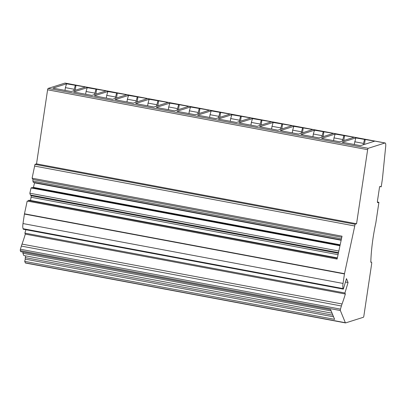 <?xml version="1.0" encoding="UTF-8"?>
<svg xmlns="http://www.w3.org/2000/svg" width="406" height="406" viewBox="0 0 406 406"><rect width="100%" height="100%" fill="white"/><g stroke="black" fill="none" stroke-linecap="round" stroke-linejoin="round"><path stroke-width="0.61" d="M374.068 141.359L360.492 145.663L342.222 142.242L355.798 137.939L374.743 141.121L374.068 141.359M377.428 202.036L378.915 202.315L377.778 202.675A2.137 0.558 100.6 0 1 377.702 202.68A2.137 0.558 100.6 0 1 377.494 200.772L379.468 187.557A1.066 0.279 100.6 0 1 379.965 186.415L379.975 186.415A1.066 0.279 100.6 0 0 379.965 186.415L381.229 186.831L382.447 178.676L385.7 146.378A4.699 1.228 100.6 0 0 385.147 142.973L65.112 83.083A4.699 1.228 100.6 0 0 64.935 83.098L48.147 88.422A1.279 0.335 100.6 0 0 47.598 89.792L36.53 163.867L34.972 164.359L32.115 178.198L342.025 236.196L337.107 259.074L27.197 201.077L24.467 213.805A1.066 0.279 100.6 0 0 24.416 214.058L23 223.559A6.405 1.675 100.6 0 0 23.081 228.71L23.299 229.233L343.334 289.123L346.47 278.633L348.059 282.515L344.927 293L24.888 233.115L25.309 234.135L345.349 294.025L344.927 293M385.147 142.973A4.699 1.228 100.6 0 0 384.974 142.988L368.181 148.312A1.279 0.335 100.6 0 0 367.638 149.677L356.564 223.757L36.53 163.867M354.083 137.258L335.138 134.071L321.562 138.375L339.832 141.795L354.083 137.258M333.422 133.391L314.477 130.204L300.902 134.513L319.172 137.928L333.422 133.391M312.762 129.524L293.817 126.342L280.241 130.646L298.512 134.061L312.762 129.524M292.102 125.657L273.157 122.475L259.581 126.779L277.851 130.199L292.102 125.657M271.441 121.79L252.491 118.608L238.921 122.911L257.191 126.332L271.441 121.79M250.781 117.923L231.831 114.741L218.261 119.044L236.531 122.465L250.781 117.923M230.121 114.061L211.171 110.874L197.6 115.177L215.87 118.598L230.121 114.061M209.46 110.193L190.51 107.006L176.94 111.315L195.21 114.731L209.46 110.193M188.8 106.326L169.85 103.144L156.274 107.448L174.55 110.863L188.8 106.326M168.14 102.459L149.19 99.277L135.614 103.581L153.884 107.001L168.14 102.459M147.474 98.592L128.529 95.41L114.954 99.714L133.224 103.134L147.474 98.592M126.814 94.73L107.869 91.543L94.293 95.846L112.563 99.267L126.814 94.73M106.154 90.863L87.209 87.676L73.633 91.984L91.903 95.4L106.154 90.863M85.493 86.996L66.548 83.814L52.973 88.117L71.243 91.533L85.493 86.996M354.25 144.495L355.798 137.939M363.152 144.82L364.507 139.568M364.466 144.404L365.222 139.339M363.37 143.384L354.656 141.755M342.491 140.953L343.846 135.7M343.806 140.537L344.562 135.477M342.705 139.517L333.996 137.888L335.138 134.071M333.585 140.628L333.996 137.888M321.831 137.086L323.186 131.838M323.146 136.67L323.902 131.61M322.044 135.65L313.336 134.021L314.477 130.204M312.924 136.761L313.336 134.021M301.171 133.219L302.526 127.971M302.485 132.803L303.241 127.743M301.384 131.783L292.675 130.153L293.817 126.342M292.264 132.894L292.675 130.153M280.51 129.352L281.865 124.104M281.825 128.935L282.581 123.876M280.724 127.915L272.015 126.286L273.157 122.475M271.604 129.027L272.015 126.286M259.85 125.49L261.205 120.237M261.165 125.068L261.921 120.009M260.063 124.053L251.355 122.419L252.491 118.608M250.944 125.16L251.355 122.419M239.19 121.622L240.545 116.37M240.504 121.206L241.26 116.141M239.403 120.186L230.694 118.557L231.831 114.741M230.283 121.298L230.694 118.557M218.529 117.755L219.885 112.503M219.844 117.339L220.6 112.279M218.743 116.319L210.034 114.69L211.171 110.874M209.623 117.43L210.034 114.69M197.869 113.888L199.219 108.641M199.184 113.472L199.94 108.412M198.082 112.452L189.374 110.823L190.51 107.006M188.963 113.563L189.374 110.823M177.204 110.021L178.559 104.773M178.523 109.605L179.279 104.545M177.422 108.585L168.713 106.956L169.85 103.144M168.302 109.696L168.713 106.956M156.543 106.159L157.898 100.906M157.863 105.738L158.619 100.678M156.762 104.723L148.048 103.088L149.19 99.277M147.642 105.829L148.048 103.088M135.883 102.292L137.238 97.039M137.203 101.876L137.959 96.811M136.101 100.855L127.388 99.226L128.529 95.41M126.982 101.967L127.388 99.226M115.223 98.425L116.578 93.172M116.537 98.008L117.298 92.949M115.441 96.988L106.727 95.359L107.869 91.543M106.321 98.1L106.727 95.359M94.562 94.557L95.917 89.31M95.877 94.141L96.633 89.081M94.776 93.121L86.067 91.492L87.209 87.676M85.661 94.233L86.067 91.492M73.902 90.69L75.257 85.443M75.217 90.274L75.973 85.214M74.115 89.254L65.407 87.625L66.548 83.814M64.996 90.365L65.407 87.625M381.229 186.831L379.783 186.557M356.564 223.757L355.011 224.249L34.972 164.359M355.011 224.249L354.753 225.98L34.713 166.095M354.753 225.98L344.501 273.695A1.066 0.279 100.6 0 0 344.455 273.943L343.04 283.444A6.405 1.675 100.6 0 0 343.121 288.595L343.334 289.123M25.903 229.72L24.888 233.115M348.059 282.515L345.455 282.028M25.309 234.135A64.052 16.747 100.6 0 1 22.02 244.097L342.06 303.987A64.052 16.747 100.6 0 0 345.349 294.025M22.02 244.097A12.809 3.349 100.6 0 0 21.361 246.087L20.417 249.243A1.066 0.279 100.6 0 0 20.3 249.781A1.066 0.279 100.6 0 0 20.315 250.639L20.736 251.669L330.646 309.666L334.62 319.355L24.71 261.362L25.314 262.834A2.137 0.558 100.6 0 0 25.492 263.027A2.137 0.558 100.6 0 0 25.568 263.022M342.06 303.987A12.809 3.349 100.6 0 0 341.4 305.977L340.456 309.133A1.066 0.279 100.6 0 0 340.34 309.671A1.066 0.279 100.6 0 0 340.355 310.529L345.354 322.724A2.137 0.558 100.6 0 0 345.526 322.917A2.137 0.558 100.6 0 0 345.607 322.912L363.385 317.274A1.066 0.279 100.6 0 0 363.842 316.132L371.627 264.027A2.137 0.558 100.6 0 0 371.424 262.119A2.137 0.558 100.6 0 0 371.343 262.124L370.805 262.296A64.052 16.747 100.6 0 1 375.849 222.823L378.915 202.315M30.551 200.473L31.282 195.788L338.36 253.253M31.287 197.28L338.051 254.684M337.366 257.886L29.161 200.214L28.45 200.478A1.492 0.391 100.6 0 0 28.014 201.234M333.585 316.832L25.284 259.14A1.492 0.391 100.6 0 1 25.263 257.937A1.492 0.391 100.6 0 1 25.319 257.627L25.679 255.876M25.284 259.14L24.71 261.362M341.786 237.302L33.003 179.518L32.115 178.198M33.003 179.518A1.492 0.391 100.6 0 0 32.922 179.949A1.492 0.391 100.6 0 0 32.922 181.096L341.456 238.829M341.218 239.946L33.282 182.319L32.922 181.096M33.328 187.8L34.601 182.624M34.601 182.883L341.152 240.25M33.561 187.41L340.177 244.788M31.282 195.788L30.369 194.971L338.492 252.628M30.369 194.971L29.846 193.21L31.059 187.948L32.074 187.567L340.086 245.204M23.112 252.116L22.878 253.268L23.802 255.526L332.103 313.214M22.878 253.268L331.179 310.96M29.846 193.21L338.837 251.035M31.059 187.948L339.969 245.752M368.181 148.312L48.147 88.422M384.974 142.988L64.935 83.098M47.598 89.792L367.638 149.677M24.467 213.805L344.501 273.695M24.416 214.058L344.455 273.943M23 223.559L343.04 283.444M23.081 228.71L343.121 288.595M21.361 246.087L341.4 305.977M20.417 249.243L340.456 309.133M20.315 250.639L340.355 310.529M25.314 262.834L345.354 322.724M370.815 262.027L371.343 262.124M28.45 200.478L337.279 258.272M25.319 257.627L332.91 315.188M33.338 182.37L341.213 239.982M25.492 263.027L345.526 322.917M370.815 262.007L371.424 262.119M33.393 182.401L341.207 240.002"/></g></svg>
